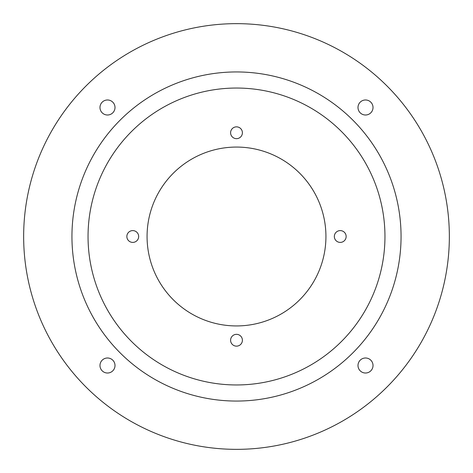 <?xml version="1.0" encoding="UTF-8"?>
<svg xmlns="http://www.w3.org/2000/svg" width="473" height="473" viewBox="0 0 473 473"><rect width="100%" height="100%" fill="white"/><g stroke="black" fill="none" stroke-linecap="round" stroke-linejoin="round"><path stroke-width="0.71" d="M365.505 357.996A7.515 7.515 0 0 0 357.996 365.505A7.515 7.515 0 0 0 365.505 373.02A7.515 7.515 0 0 0 373.02 365.505A7.515 7.515 0 0 0 365.505 357.996M357.996 107.495A7.515 7.515 0 0 0 365.505 115.004A7.515 7.515 0 0 0 373.02 107.495A7.515 7.515 0 0 0 365.505 99.98A7.515 7.515 0 0 0 357.996 107.495M107.495 115.004A7.515 7.515 0 0 0 115.004 107.495A7.515 7.515 0 0 0 107.495 99.98A7.515 7.515 0 0 0 99.98 107.495A7.515 7.515 0 0 0 107.495 115.004M115.004 365.505A7.515 7.515 0 0 0 107.495 357.996A7.515 7.515 0 0 0 99.98 365.505A7.515 7.515 0 0 0 107.495 373.02A7.515 7.515 0 0 0 115.004 365.505M340.241 230.599A5.901 5.901 0 0 0 334.34 236.5A5.901 5.901 0 0 0 340.241 242.401A5.901 5.901 0 0 0 346.147 236.5A5.901 5.901 0 0 0 340.241 230.599M230.599 132.759A5.901 5.901 0 0 0 236.5 138.66A5.901 5.901 0 0 0 242.401 132.759A5.901 5.901 0 0 0 236.5 126.853A5.901 5.901 0 0 0 230.599 132.759M132.759 242.401A5.901 5.901 0 0 0 138.66 236.5A5.901 5.901 0 0 0 132.759 230.599A5.901 5.901 0 0 0 126.853 236.5A5.901 5.901 0 0 0 132.759 242.401M242.401 340.241A5.901 5.901 0 0 0 236.5 334.34A5.901 5.901 0 0 0 230.599 340.241A5.901 5.901 0 0 0 236.5 346.147A5.901 5.901 0 0 0 242.401 340.241M88.043 236.5A148.457 148.457 0 0 0 236.5 384.957A148.457 148.457 0 0 0 384.957 236.5A148.457 148.457 0 0 0 236.5 88.043A148.457 148.457 0 0 0 88.043 236.5M401.057 236.5A164.557 164.557 0 0 0 236.5 71.943A164.557 164.557 0 0 0 71.943 236.5A164.557 164.557 0 0 0 236.5 401.057A164.557 164.557 0 0 0 401.057 236.5M23.68 239.923L23.78 243.938M23.709 231.534L23.745 230.174M23.656 234.685L23.65 236.5A212.85 212.85 0 0 1 236.5 23.65A212.85 212.85 0 0 1 449.35 236.5A212.85 212.85 0 0 1 236.5 449.35A212.85 212.85 0 0 1 23.65 236.5L23.65 237.085M234.507 449.338L230.174 449.255M241.466 449.291L243.938 449.22M449.32 233.077L449.22 229.062M449.291 241.466L449.255 242.826M449.344 238.315L449.35 235.915M238.493 23.662L235.075 23.656M449.344 238.374L449.32 239.882M325.932 236.5A89.432 89.432 0 0 0 236.5 147.068A89.432 89.432 0 0 0 147.068 236.5A89.432 89.432 0 0 0 236.5 325.932A89.432 89.432 0 0 0 325.932 236.5M23.656 234.626L23.68 233.118"/></g></svg>
